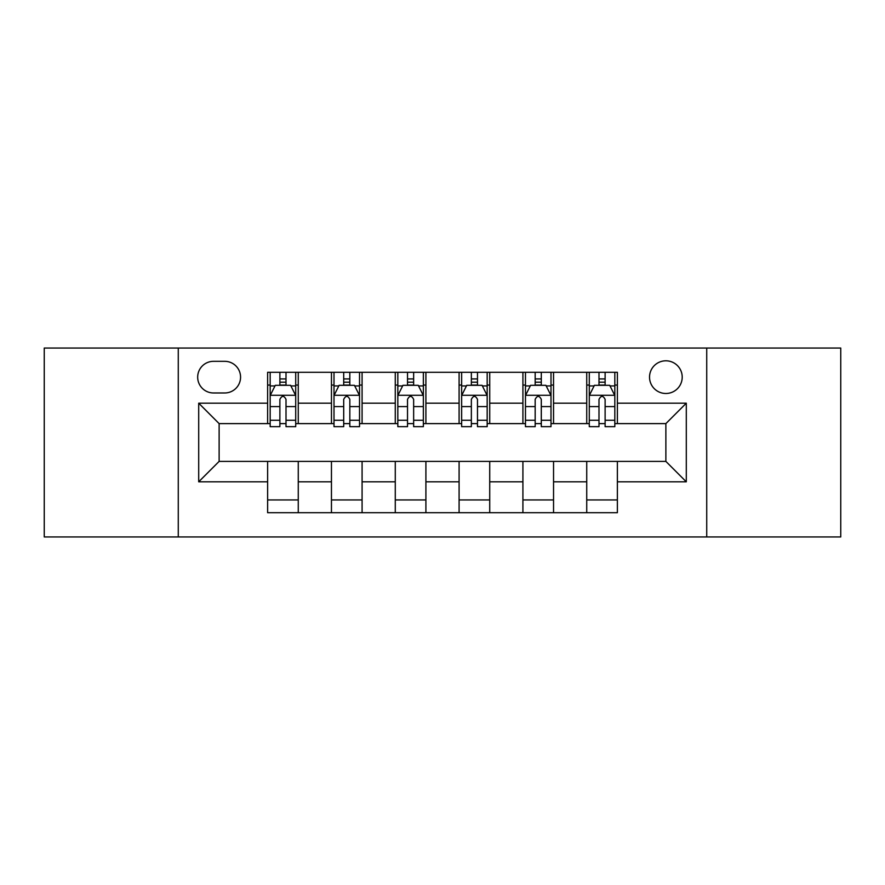 <?xml version="1.0" encoding="UTF-8"?>
<svg xmlns="http://www.w3.org/2000/svg" width="885" height="885" viewBox="0 0 885 885"><rect width="100%" height="100%" fill="white"/><g stroke="black" fill="none" stroke-linecap="round" stroke-linejoin="round"><path stroke-width="1.33" d="M665.874 360.803A16.339 16.339 0 0 0 649.535 377.143A16.339 16.339 0 0 0 665.874 393.482A16.339 16.339 0 0 0 682.213 377.143A16.339 16.339 0 0 0 665.874 360.803M706.728 536.952L840.75 536.952L840.75 348.048L706.728 348.048L706.728 536.952L178.272 536.952L178.272 348.048L44.25 348.048L44.25 536.952L178.272 536.952M213.506 392.973L224.735 392.973A15.83 15.83 0 0 0 240.565 377.143A15.83 15.83 0 0 0 224.735 361.323L213.506 361.323A15.83 15.83 0 0 0 197.676 377.143A15.83 15.83 0 0 0 213.506 392.973M706.728 348.048L178.272 348.048M267.624 481.816L198.705 481.816L198.705 403.184L267.624 403.184L267.624 423.605L219.126 423.605L219.126 461.395L267.624 461.395L267.624 512.703L617.376 512.703L617.376 461.395L665.874 461.395L665.874 423.605L617.376 423.605L617.376 403.184L686.295 403.184L686.295 481.816L617.376 481.816M617.376 403.184L617.376 372.297L267.624 372.297L267.624 403.184M586.733 372.297L586.733 423.605L589.288 423.605M598.99 423.605L605.119 423.605M614.821 423.605L617.376 423.605M586.733 423.605L551.001 423.605M522.913 372.297L522.913 423.605L525.469 423.605M535.171 423.605L541.299 423.605M522.913 423.605L487.17 423.605M459.094 372.297L459.094 423.605L461.649 423.605M471.351 423.605L477.48 423.605M459.094 423.605L423.351 423.605M395.274 372.297L395.274 423.605L397.83 423.605M407.52 423.605L413.649 423.605M395.274 423.605L359.531 423.605M331.455 372.297L331.455 423.605L333.999 423.605M343.701 423.605L349.829 423.605M331.455 423.605L295.712 423.605M267.624 423.605L270.179 423.605M279.881 423.605L286.01 423.605M267.624 461.395L298.267 461.395L298.267 512.703M617.376 461.395L298.267 461.395M298.267 372.297L298.267 423.605M267.624 385.063L270.179 385.063M279.881 385.063L286.01 385.063M295.712 385.063L298.267 385.063M267.624 499.937L298.267 499.937M331.455 461.395L331.455 512.703M362.087 372.297L362.087 423.605M331.455 385.063L333.999 385.063M343.701 385.063L349.829 385.063M359.531 385.063L362.087 385.063M362.087 461.395L362.087 512.703M331.455 499.937L362.087 499.937M395.274 461.395L395.274 512.703M425.906 461.395L425.906 512.703M395.274 499.937L425.906 499.937M425.906 372.297L425.906 423.605M395.274 385.063L397.83 385.063M407.52 385.063L413.649 385.063M423.351 385.063L425.906 385.063M459.094 461.395L459.094 512.703M489.726 461.395L489.726 512.703M459.094 499.937L489.726 499.937M489.726 372.297L489.726 423.605M459.094 385.063L461.649 385.063M471.351 385.063L477.48 385.063M487.17 385.063L489.726 385.063M522.913 461.395L522.913 512.703M553.545 461.395L553.545 512.703M522.913 499.937L553.545 499.937M553.545 372.297L553.545 423.605M522.913 385.063L525.469 385.063M535.171 385.063L541.299 385.063M551.001 385.063L553.545 385.063M586.733 461.395L586.733 512.703M586.733 499.937L617.376 499.937M586.733 385.063L589.288 385.063M598.99 385.063L605.119 385.063M614.821 385.063L617.376 385.063M219.126 423.605L198.705 403.184M219.126 461.395L198.705 481.816M686.295 403.184L665.874 423.605M686.295 481.816L665.874 461.395M286.01 378.935L279.881 378.935M295.712 420.275L286.01 420.275L286.01 426.67L295.712 426.67L295.712 395.529L290.601 385.318L275.29 385.318L270.179 395.529L270.179 426.67L279.881 426.67L279.881 420.275L270.179 420.275M270.179 395.529L270.179 372.297M295.712 395.529L295.712 372.297M279.881 385.318L279.881 372.297M286.01 372.297L286.01 385.318M286.01 420.275L286.01 399.356C283.963 395.418 281.928 395.418 279.881 399.356L279.881 420.275M349.829 378.935L343.701 378.935M359.531 420.275L349.829 420.275L349.829 426.67L359.531 426.67L359.531 395.529L354.42 385.318L339.11 385.318L333.999 395.529L333.999 426.67L343.701 426.67L343.701 420.275L333.999 420.275M333.999 395.529L333.999 372.297M359.531 395.529L359.531 372.297M343.701 385.318L343.701 372.297M349.829 372.297L349.829 385.318M349.829 420.275L349.829 399.356C347.794 395.418 345.747 395.418 343.701 399.356L343.701 420.275M413.649 378.935L407.52 378.935M423.351 420.275L413.649 420.275L413.649 426.67L423.351 426.67L423.351 395.529L418.251 385.318L402.929 385.318L397.83 395.529L397.83 426.67L407.52 426.67L407.52 420.275L397.83 420.275M397.83 395.529L397.83 372.297M423.351 395.529L423.351 372.297M407.52 385.318L407.52 372.297M413.649 372.297L413.649 385.318M413.649 420.275L413.649 399.356C411.613 395.418 409.567 395.418 407.52 399.356L407.52 420.275M477.48 378.935L471.351 378.935M487.17 420.275L477.48 420.275L477.48 426.67L487.17 426.67L487.17 395.529L482.071 385.318L466.749 385.318L461.649 395.529L461.649 426.67L471.351 426.67L471.351 420.275L461.649 420.275M461.649 395.529L461.649 372.297M487.17 395.529L487.17 372.297M471.351 385.318L471.351 372.297M477.48 372.297L477.48 385.318M477.48 420.275L477.48 399.356C475.433 395.418 473.398 395.418 471.351 399.356L471.351 420.275M541.299 378.935L535.171 378.935M551.001 420.275L541.299 420.275L541.299 426.67L551.001 426.67L551.001 395.529L545.89 385.318L530.58 385.318L525.469 395.529L525.469 426.67L535.171 426.67L535.171 420.275L525.469 420.275M525.469 395.529L525.469 372.297M551.001 395.529L551.001 372.297M535.171 385.318L535.171 372.297M541.299 372.297L541.299 385.318M541.299 420.275L541.299 399.356C539.253 395.418 537.217 395.418 535.171 399.356L535.171 420.275M605.119 378.935L598.99 378.935M614.821 420.275L605.119 420.275L605.119 426.67L614.821 426.67L614.821 395.529L609.71 385.318L594.399 385.318L589.288 395.529L589.288 426.67L598.99 426.67L598.99 420.275L589.288 420.275M589.288 395.529L589.288 372.297M614.821 395.529L614.821 372.297M598.99 385.318L598.99 372.297M605.119 372.297L605.119 385.318M605.119 420.275L605.119 399.356C603.083 395.418 601.037 395.418 598.99 399.356L598.99 420.275M331.455 481.816L298.267 481.816M331.455 403.184L298.267 403.184M395.274 403.184L362.087 403.184M395.274 481.816L362.087 481.816M459.094 403.184L425.906 403.184M459.094 481.816L425.906 481.816M522.913 403.184L489.726 403.184M522.913 481.816L489.726 481.816M586.733 403.184L553.545 403.184M586.733 481.816L553.545 481.816M295.579 395.274L270.312 395.274M270.179 385.926L274.981 385.926M290.911 385.926L295.712 385.926M279.881 406.58L270.179 406.58M295.712 406.58L286.01 406.58M286.01 382.187L279.881 382.187M359.398 395.274L334.132 395.274M333.999 385.926L338.8 385.926M354.73 385.926L359.531 385.926M343.701 406.58L333.999 406.58M359.531 406.58L349.829 406.58M349.829 382.187L343.701 382.187M423.229 395.274L397.951 395.274M397.83 385.926L402.62 385.926M418.55 385.926L423.351 385.926M407.52 406.58L397.83 406.58M423.351 406.58L413.649 406.58M413.649 382.187L407.52 382.187M487.049 395.274L461.771 395.274M461.649 385.926L466.45 385.926M482.38 385.926L487.17 385.926M471.351 406.58L461.649 406.58M487.17 406.58L477.48 406.58M477.48 382.187L471.351 382.187M550.868 395.274L525.601 395.274M525.469 385.926L530.27 385.926M546.2 385.926L551.001 385.926M535.171 406.58L525.469 406.58M551.001 406.58L541.299 406.58M541.299 382.187L535.171 382.187M614.688 395.274L589.421 395.274M589.288 385.926L594.089 385.926M610.019 385.926L614.821 385.926M598.99 406.58L589.288 406.58M614.821 406.58L605.119 406.58M605.119 382.187L598.99 382.187"/></g></svg>
